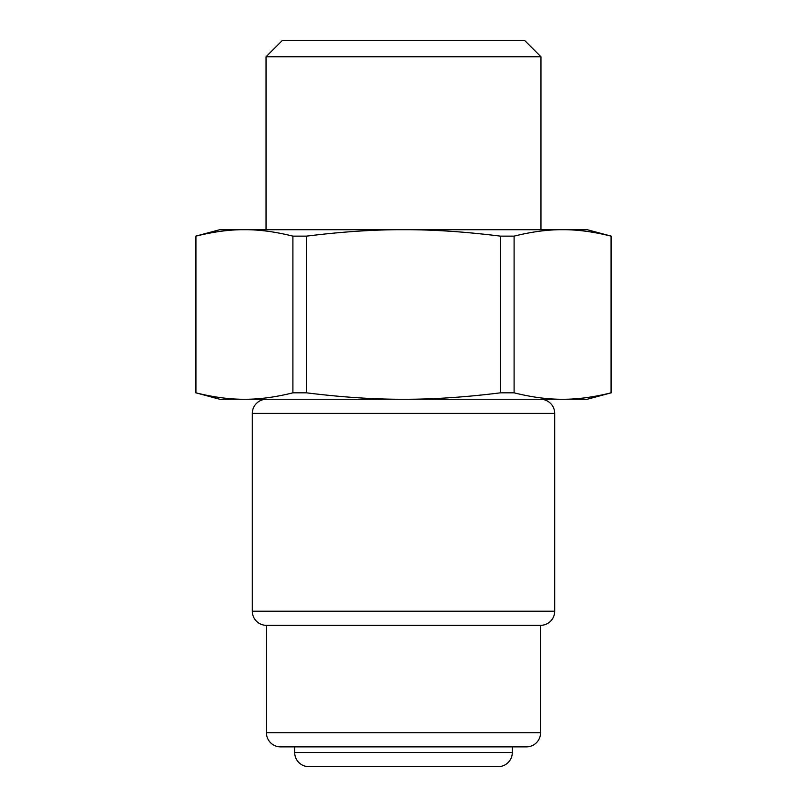 <?xml version="1.0" encoding="UTF-8"?>
<svg xmlns="http://www.w3.org/2000/svg" width="807" height="807" viewBox="0 0 807 807"><rect width="100%" height="100%" fill="white"/><g stroke="black" fill="none" stroke-linecap="round" stroke-linejoin="round"><path stroke-width="1.21" d="M294.696 752.517L512.304 752.517A14.133 14.133 0 0 1 498.171 766.65L308.829 766.65A14.133 14.133 0 0 1 294.696 752.517L294.696 746.868M512.304 752.517L512.304 746.868M195.93 392.827L219.807 399.263L244.42 399.263C229.773 399.364 213.613 397.226 195.93 392.827L195.93 236.138C213.613 231.74 229.773 229.591 244.42 229.692C259.057 229.591 275.217 231.74 292.901 236.138L306.539 236.138C341.886 231.74 374.216 229.591 403.5 229.692L587.193 229.692L611.212 236.138L611.212 392.827L587.193 399.263L562.58 399.263C547.943 399.364 531.783 397.226 514.099 392.827L514.099 236.138C531.783 231.74 547.943 229.591 562.58 229.692C577.227 229.591 593.387 231.74 611.07 236.138L611.07 392.827C593.387 397.226 577.227 399.364 562.58 399.263L403.5 399.263C374.216 399.364 341.886 397.226 306.539 392.827L306.539 236.138M195.788 392.827L195.788 236.138L219.807 229.692L403.5 229.692C432.784 229.591 465.114 231.74 500.461 236.138L500.461 392.827L514.099 392.827M500.461 392.827C465.114 397.226 432.784 399.364 403.5 399.263L244.42 399.263C259.057 399.364 275.217 397.226 292.901 392.827L306.539 392.827M292.901 236.138L292.901 392.827M282.46 40.35L524.54 40.35L540.962 56.772L540.962 229.692L266.038 229.692L266.038 56.772L282.46 40.35M266.038 56.772L540.962 56.772M266.431 625.344A14.133 14.133 0 0 1 252.309 611.212L554.691 611.212A14.133 14.133 0 0 1 540.569 625.344L540.569 732.736A14.133 14.133 0 0 1 526.436 746.868L280.564 746.868A14.133 14.133 0 0 1 266.431 732.736L266.431 625.344L540.569 625.344M554.691 611.212L554.691 413.396A14.133 14.133 0 0 0 540.569 399.263M252.309 611.212L252.309 413.396L554.691 413.396M266.431 399.263A14.133 14.133 0 0 0 252.309 413.396M500.461 236.138L514.099 236.138M266.431 732.736L540.569 732.736"/></g></svg>
